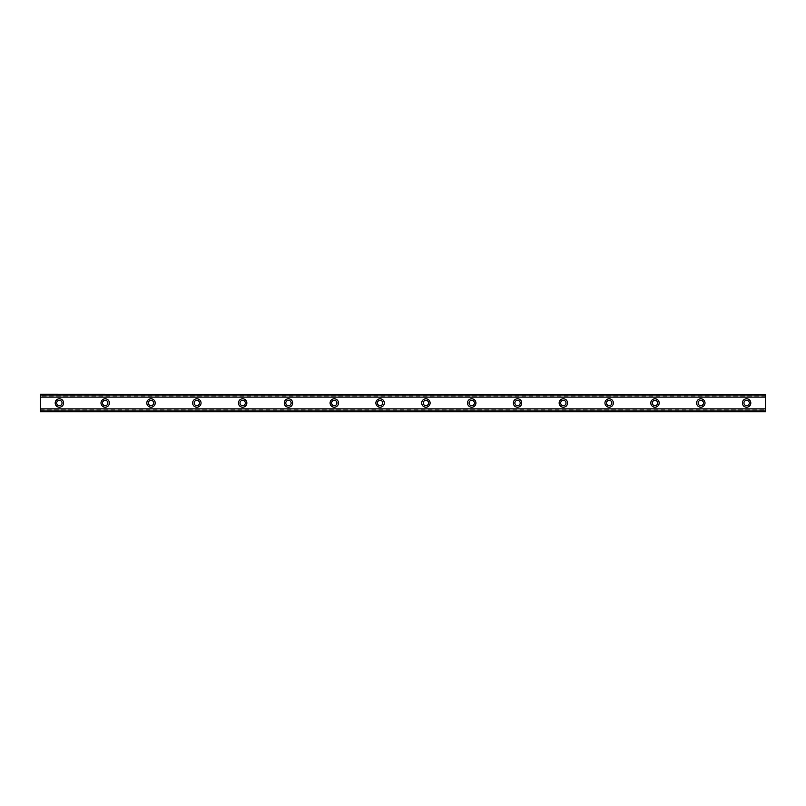 <?xml version="1.0" encoding="UTF-8"?>
<svg xmlns="http://www.w3.org/2000/svg" width="806" height="806" viewBox="0 0 806 806"><rect width="100%" height="100%" fill="white"/><g stroke="black" fill="none" stroke-linecap="round" stroke-linejoin="round"><path stroke-width="0.6" stroke-dasharray="4.03 3.02" d="M59.392 405.67A2.67 2.67 0 0 1 56.712 403A2.67 2.67 0 0 1 59.392 400.33A2.67 2.67 0 0 1 62.062 403A2.67 2.67 0 0 1 59.392 405.67M746.608 405.67A2.67 2.67 0 0 1 743.938 403A2.67 2.67 0 0 1 746.608 400.33A2.67 2.67 0 0 1 749.288 403A2.67 2.67 0 0 1 746.608 405.67M700.797 405.67A2.67 2.67 0 0 1 698.127 403A2.67 2.67 0 0 1 700.797 400.33A2.67 2.67 0 0 1 703.467 403A2.67 2.67 0 0 1 700.797 405.67M654.986 405.67A2.67 2.67 0 0 1 652.306 403A2.67 2.67 0 0 1 654.986 400.33A2.67 2.67 0 0 1 657.656 403A2.67 2.67 0 0 1 654.986 405.67M609.165 405.67A2.67 2.67 0 0 1 606.495 403A2.67 2.67 0 0 1 609.165 400.33A2.67 2.67 0 0 1 611.835 403A2.67 2.67 0 0 1 609.165 405.67M563.354 405.67A2.67 2.67 0 0 1 560.684 403A2.67 2.67 0 0 1 563.354 400.33A2.67 2.67 0 0 1 566.024 403A2.67 2.67 0 0 1 563.354 405.67M517.533 405.67A2.67 2.67 0 0 1 514.863 403A2.67 2.67 0 0 1 517.533 400.33A2.67 2.67 0 0 1 520.213 403A2.67 2.67 0 0 1 517.533 405.67M471.722 405.67A2.67 2.67 0 0 1 469.052 403A2.67 2.67 0 0 1 471.722 400.33A2.67 2.67 0 0 1 474.391 403A2.67 2.67 0 0 1 471.722 405.67M425.911 405.67A2.67 2.67 0 0 1 423.231 403A2.67 2.67 0 0 1 425.911 400.33A2.67 2.67 0 0 1 428.58 403A2.67 2.67 0 0 1 425.911 405.67M380.089 405.67A2.67 2.67 0 0 1 377.42 403A2.67 2.67 0 0 1 380.089 400.33A2.67 2.67 0 0 1 382.769 403A2.67 2.67 0 0 1 380.089 405.67M334.278 405.67A2.67 2.67 0 0 1 331.609 403A2.67 2.67 0 0 1 334.278 400.33A2.67 2.67 0 0 1 336.948 403A2.67 2.67 0 0 1 334.278 405.67M288.467 405.67A2.67 2.67 0 0 1 285.787 403A2.67 2.67 0 0 1 288.467 400.33A2.67 2.67 0 0 1 291.137 403A2.67 2.67 0 0 1 288.467 405.67M242.646 405.67A2.67 2.67 0 0 1 239.976 403A2.67 2.67 0 0 1 242.646 400.33A2.67 2.67 0 0 1 245.316 403A2.67 2.67 0 0 1 242.646 405.67M196.835 405.67A2.67 2.67 0 0 1 194.165 403A2.67 2.67 0 0 1 196.835 400.33A2.67 2.67 0 0 1 199.505 403A2.67 2.67 0 0 1 196.835 405.67M151.014 405.67A2.67 2.67 0 0 1 148.344 403A2.67 2.67 0 0 1 151.014 400.33A2.67 2.67 0 0 1 153.694 403A2.67 2.67 0 0 1 151.014 405.67M105.203 405.67A2.67 2.67 0 0 1 102.533 403A2.67 2.67 0 0 1 105.203 400.33A2.67 2.67 0 0 1 107.873 403A2.67 2.67 0 0 1 105.203 405.67M40.3 408.944L40.3 411.785L765.7 411.785L40.3 411.785L40.3 410.869L765.7 410.879L765.7 408.944L765.7 411.785L765.7 410.869L40.3 410.879L40.3 408.944L765.7 408.944M59.392 398.799A4.201 4.201 0 0 0 55.191 403A4.201 4.201 0 0 0 59.392 407.201A4.201 4.201 0 0 0 63.593 403A4.201 4.201 0 0 0 59.392 398.799M746.608 398.799A4.201 4.201 0 0 0 742.407 403A4.201 4.201 0 0 0 746.608 407.201A4.201 4.201 0 0 0 750.809 403A4.201 4.201 0 0 0 746.608 398.799M700.797 398.799A4.201 4.201 0 0 0 696.596 403A4.201 4.201 0 0 0 700.797 407.201A4.201 4.201 0 0 0 704.998 403A4.201 4.201 0 0 0 700.797 398.799M654.986 398.799A4.201 4.201 0 0 0 650.785 403A4.201 4.201 0 0 0 654.986 407.201A4.201 4.201 0 0 0 659.177 403A4.201 4.201 0 0 0 654.986 398.799M609.165 398.799A4.201 4.201 0 0 0 604.963 403A4.201 4.201 0 0 0 609.165 407.201A4.201 4.201 0 0 0 613.366 403A4.201 4.201 0 0 0 609.165 398.799M563.354 398.799A4.201 4.201 0 0 0 559.152 403A4.201 4.201 0 0 0 563.354 407.201A4.201 4.201 0 0 0 567.555 403A4.201 4.201 0 0 0 563.354 398.799M517.533 398.799A4.201 4.201 0 0 0 513.341 403A4.201 4.201 0 0 0 517.533 407.201A4.201 4.201 0 0 0 521.734 403A4.201 4.201 0 0 0 517.533 398.799M471.722 398.799A4.201 4.201 0 0 0 467.52 403A4.201 4.201 0 0 0 471.722 407.201A4.201 4.201 0 0 0 475.923 403A4.201 4.201 0 0 0 471.722 398.799M425.911 398.799A4.201 4.201 0 0 0 421.709 403A4.201 4.201 0 0 0 425.911 407.201A4.201 4.201 0 0 0 430.112 403A4.201 4.201 0 0 0 425.911 398.799M380.089 398.799A4.201 4.201 0 0 0 375.888 403A4.201 4.201 0 0 0 380.089 407.201A4.201 4.201 0 0 0 384.291 403A4.201 4.201 0 0 0 380.089 398.799M334.278 398.799A4.201 4.201 0 0 0 330.077 403A4.201 4.201 0 0 0 334.278 407.201A4.201 4.201 0 0 0 338.48 403A4.201 4.201 0 0 0 334.278 398.799M288.467 398.799A4.201 4.201 0 0 0 284.266 403A4.201 4.201 0 0 0 288.467 407.201A4.201 4.201 0 0 0 292.659 403A4.201 4.201 0 0 0 288.467 398.799M242.646 398.799A4.201 4.201 0 0 0 238.445 403A4.201 4.201 0 0 0 242.646 407.201A4.201 4.201 0 0 0 246.848 403A4.201 4.201 0 0 0 242.646 398.799M196.835 398.799A4.201 4.201 0 0 0 192.634 403A4.201 4.201 0 0 0 196.835 407.201A4.201 4.201 0 0 0 201.037 403A4.201 4.201 0 0 0 196.835 398.799M151.014 398.799A4.201 4.201 0 0 0 146.823 403A4.201 4.201 0 0 0 151.014 407.201A4.201 4.201 0 0 0 155.215 403A4.201 4.201 0 0 0 151.014 398.799M105.203 398.799A4.201 4.201 0 0 0 101.002 403A4.201 4.201 0 0 0 105.203 407.201A4.201 4.201 0 0 0 109.404 403A4.201 4.201 0 0 0 105.203 398.799M765.7 395.444L40.3 395.444L40.3 410.556L765.7 410.556L765.7 394.215L40.3 394.215L40.3 397.056L765.7 397.056L765.7 394.215L765.7 397.056M40.3 397.056L40.3 394.215L765.7 394.215L40.3 394.215L40.3 395.444M765.7 410.556L765.7 411.785L40.3 411.785L40.3 410.556M40.3 395.121L765.7 395.121L40.3 395.131M765.7 409.045L40.3 409.045M40.3 396.955L765.7 396.955M765.7 396.673L40.3 396.673M40.3 409.327L765.7 409.327"/><path stroke-width="1.21" d="M59.392 405.67A2.67 2.67 0 0 1 56.712 403A2.67 2.67 0 0 1 59.392 400.33A2.67 2.67 0 0 1 62.062 403A2.67 2.67 0 0 1 59.392 405.67M746.608 405.67A2.67 2.67 0 0 1 743.938 403A2.67 2.67 0 0 1 746.608 400.33A2.67 2.67 0 0 1 749.288 403A2.67 2.67 0 0 1 746.608 405.67M700.797 405.67A2.67 2.67 0 0 1 698.127 403A2.67 2.67 0 0 1 700.797 400.33A2.67 2.67 0 0 1 703.467 403A2.67 2.67 0 0 1 700.797 405.67M654.986 405.67A2.67 2.67 0 0 1 652.306 403A2.67 2.67 0 0 1 654.986 400.33A2.67 2.67 0 0 1 657.656 403A2.67 2.67 0 0 1 654.986 405.67M609.165 405.67A2.67 2.67 0 0 1 606.495 403A2.67 2.67 0 0 1 609.165 400.33A2.67 2.67 0 0 1 611.835 403A2.67 2.67 0 0 1 609.165 405.67M563.354 405.67A2.67 2.67 0 0 1 560.684 403A2.67 2.67 0 0 1 563.354 400.33A2.67 2.67 0 0 1 566.024 403A2.67 2.67 0 0 1 563.354 405.67M517.533 405.67A2.67 2.67 0 0 1 514.863 403A2.67 2.67 0 0 1 517.533 400.33A2.67 2.67 0 0 1 520.213 403A2.67 2.67 0 0 1 517.533 405.67M471.722 405.67A2.67 2.67 0 0 1 469.052 403A2.67 2.67 0 0 1 471.722 400.33A2.67 2.67 0 0 1 474.391 403A2.67 2.67 0 0 1 471.722 405.67M425.911 405.67A2.67 2.67 0 0 1 423.231 403A2.67 2.67 0 0 1 425.911 400.33A2.67 2.67 0 0 1 428.58 403A2.67 2.67 0 0 1 425.911 405.67M380.089 405.67A2.67 2.67 0 0 1 377.42 403A2.67 2.67 0 0 1 380.089 400.33A2.67 2.67 0 0 1 382.769 403A2.67 2.67 0 0 1 380.089 405.67M334.278 405.67A2.67 2.67 0 0 1 331.609 403A2.67 2.67 0 0 1 334.278 400.33A2.67 2.67 0 0 1 336.948 403A2.67 2.67 0 0 1 334.278 405.67M288.467 405.67A2.67 2.67 0 0 1 285.787 403A2.67 2.67 0 0 1 288.467 400.33A2.67 2.67 0 0 1 291.137 403A2.67 2.67 0 0 1 288.467 405.67M242.646 405.67A2.67 2.67 0 0 1 239.976 403A2.67 2.67 0 0 1 242.646 400.33A2.67 2.67 0 0 1 245.316 403A2.67 2.67 0 0 1 242.646 405.67M196.835 405.67A2.67 2.67 0 0 1 194.165 403A2.67 2.67 0 0 1 196.835 400.33A2.67 2.67 0 0 1 199.505 403A2.67 2.67 0 0 1 196.835 405.67M151.014 405.67A2.67 2.67 0 0 1 148.344 403A2.67 2.67 0 0 1 151.014 400.33A2.67 2.67 0 0 1 153.694 403A2.67 2.67 0 0 1 151.014 405.67M105.203 405.67A2.67 2.67 0 0 1 102.533 403A2.67 2.67 0 0 1 105.203 400.33A2.67 2.67 0 0 1 107.873 403A2.67 2.67 0 0 1 105.203 405.67M59.392 398.799A4.201 4.201 0 0 0 55.191 403A4.201 4.201 0 0 0 59.392 407.201A4.201 4.201 0 0 0 63.593 403A4.201 4.201 0 0 0 59.392 398.799M746.608 398.799A4.201 4.201 0 0 0 742.407 403A4.201 4.201 0 0 0 746.608 407.201A4.201 4.201 0 0 0 750.809 403A4.201 4.201 0 0 0 746.608 398.799M700.797 398.799A4.201 4.201 0 0 0 696.596 403A4.201 4.201 0 0 0 700.797 407.201A4.201 4.201 0 0 0 704.998 403A4.201 4.201 0 0 0 700.797 398.799M654.986 398.799A4.201 4.201 0 0 0 650.785 403A4.201 4.201 0 0 0 654.986 407.201A4.201 4.201 0 0 0 659.177 403A4.201 4.201 0 0 0 654.986 398.799M609.165 398.799A4.201 4.201 0 0 0 604.963 403A4.201 4.201 0 0 0 609.165 407.201A4.201 4.201 0 0 0 613.366 403A4.201 4.201 0 0 0 609.165 398.799M563.354 398.799A4.201 4.201 0 0 0 559.152 403A4.201 4.201 0 0 0 563.354 407.201A4.201 4.201 0 0 0 567.555 403A4.201 4.201 0 0 0 563.354 398.799M517.533 398.799A4.201 4.201 0 0 0 513.341 403A4.201 4.201 0 0 0 517.533 407.201A4.201 4.201 0 0 0 521.734 403A4.201 4.201 0 0 0 517.533 398.799M471.722 398.799A4.201 4.201 0 0 0 467.52 403A4.201 4.201 0 0 0 471.722 407.201A4.201 4.201 0 0 0 475.923 403A4.201 4.201 0 0 0 471.722 398.799M425.911 398.799A4.201 4.201 0 0 0 421.709 403A4.201 4.201 0 0 0 425.911 407.201A4.201 4.201 0 0 0 430.112 403A4.201 4.201 0 0 0 425.911 398.799M380.089 398.799A4.201 4.201 0 0 0 375.888 403A4.201 4.201 0 0 0 380.089 407.201A4.201 4.201 0 0 0 384.291 403A4.201 4.201 0 0 0 380.089 398.799M334.278 398.799A4.201 4.201 0 0 0 330.077 403A4.201 4.201 0 0 0 334.278 407.201A4.201 4.201 0 0 0 338.48 403A4.201 4.201 0 0 0 334.278 398.799M288.467 398.799A4.201 4.201 0 0 0 284.266 403A4.201 4.201 0 0 0 288.467 407.201A4.201 4.201 0 0 0 292.659 403A4.201 4.201 0 0 0 288.467 398.799M242.646 398.799A4.201 4.201 0 0 0 238.445 403A4.201 4.201 0 0 0 242.646 407.201A4.201 4.201 0 0 0 246.848 403A4.201 4.201 0 0 0 242.646 398.799M196.835 398.799A4.201 4.201 0 0 0 192.634 403A4.201 4.201 0 0 0 196.835 407.201A4.201 4.201 0 0 0 201.037 403A4.201 4.201 0 0 0 196.835 398.799M151.014 398.799A4.201 4.201 0 0 0 146.823 403A4.201 4.201 0 0 0 151.014 407.201A4.201 4.201 0 0 0 155.215 403A4.201 4.201 0 0 0 151.014 398.799M105.203 398.799A4.201 4.201 0 0 0 101.002 403A4.201 4.201 0 0 0 105.203 407.201A4.201 4.201 0 0 0 109.404 403A4.201 4.201 0 0 0 105.203 398.799M40.3 411.785L40.3 408.894L765.7 408.894L765.7 411.785L40.3 411.785M40.3 394.547L765.7 394.547L40.3 394.215L40.3 408.894M765.7 394.547L765.7 408.894M765.7 411.01L40.3 411.01M40.3 397.106L765.7 397.106M40.3 394.99L765.7 394.99M40.3 411.453L765.7 411.453"/></g></svg>
